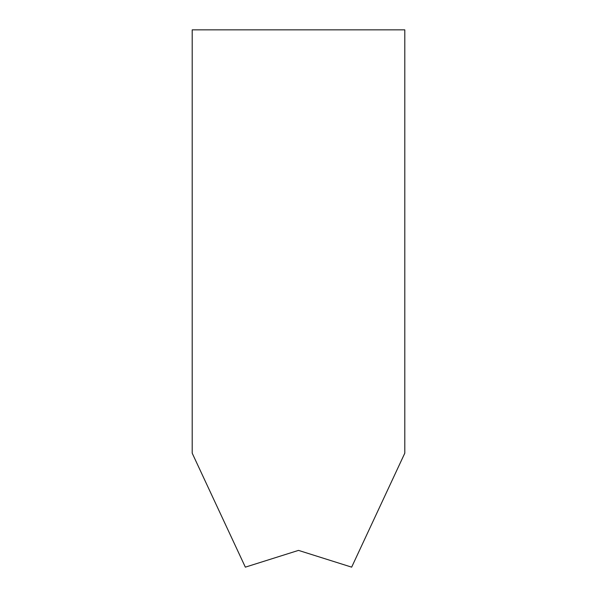 <?xml version="1.0" encoding="UTF-8"?>
<svg xmlns="http://www.w3.org/2000/svg" width="597" height="597" viewBox="0 0 597 597"><rect width="100%" height="100%" fill="white"/><g stroke="black" fill="none" stroke-linecap="round" stroke-linejoin="round"><path stroke-width="0.9" d="M192.197 29.85L404.803 29.85L404.803 453.168L351.655 567.15L298.5 550.389L245.345 567.15L192.197 453.168L192.197 29.85L192.197 453.168L245.345 567.15L298.5 550.389L351.655 567.15L404.803 453.168L404.803 29.85L192.197 29.85"/></g></svg>
